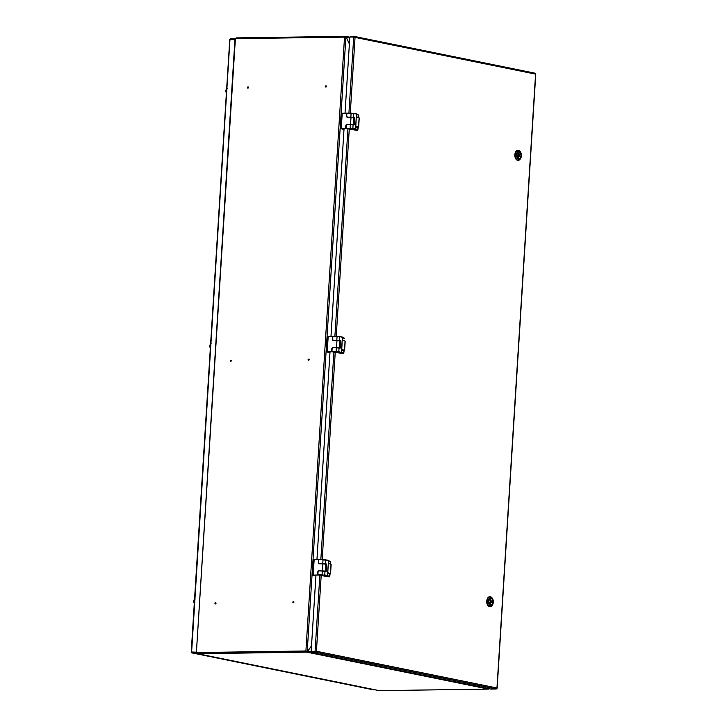 <?xml version="1.0" encoding="UTF-8"?>
<svg xmlns="http://www.w3.org/2000/svg" width="727" height="727" viewBox="0 0 727 727"><rect width="100%" height="100%" fill="white"/><g stroke="black" fill="none" stroke-linecap="round" stroke-linejoin="round"><path stroke-width="1.09" d="M326.368 86.404A0.682 0.545 -78.5 0 0 325.278 86.422A0.682 0.545 -78.5 0 0 326.368 86.404M326.123 85.822A0.682 0.545 -78.5 0 0 325.869 87.076A0.682 0.545 -78.5 0 1 326.123 85.822M248.461 87.522A0.682 0.545 -78.5 0 0 247.371 87.531A0.682 0.545 -78.5 0 0 248.461 87.522M248.216 86.931A0.682 0.545 -78.5 0 0 247.962 88.194A0.682 0.545 -78.5 0 1 248.216 86.931M231.268 360.774A0.682 0.545 -78.5 0 0 230.177 360.792A0.682 0.545 -78.5 0 0 231.268 360.774M231.022 360.192A0.682 0.545 -78.5 0 0 230.768 361.446A0.682 0.545 -78.5 0 1 231.022 360.192M309.184 359.665A0.682 0.545 -78.5 0 0 308.094 359.683A0.682 0.545 -78.5 0 0 309.184 359.665M308.939 359.074A0.682 0.545 -78.5 0 0 308.675 360.338A0.682 0.545 -78.5 0 1 308.939 359.074M216.019 603.246A0.682 0.545 -78.5 0 0 214.928 603.256A0.682 0.545 -78.5 0 0 216.019 603.246M215.774 602.656A0.682 0.545 -78.5 0 0 215.519 603.919A0.682 0.545 -78.5 0 1 215.774 602.656M293.926 602.129A0.682 0.545 -78.5 0 0 292.836 602.147A0.682 0.545 -78.5 0 0 293.926 602.129M293.681 601.547A0.682 0.545 -78.5 0 0 293.426 602.801A0.682 0.545 -78.5 0 1 293.681 601.547M197.171 652.692L307.585 651.156L311.51 645.912M196.772 652.546L305.903 650.992L344.525 37.122L235.394 38.676L196.381 652.601L196.972 652.755A0.972 0.772 101.5 0 0 197.689 653.709A0.972 0.573 -90.8 0 1 197.171 652.628L306.312 651.074A0.972 0.573 89.2 0 0 306.821 652.146L197.689 653.709L379.249 690.641L488.38 689.087A0.972 0.772 -78.5 0 0 489.017 688.705M344.525 37.122L349.76 38.013M307.585 651.156L305.903 650.992M349.378 43.983L346.197 37.295M215.71 603.828A0.682 0.545 101.5 0 1 215.919 602.819M293.626 602.719A0.682 0.545 101.5 0 1 293.826 601.702M308.875 360.247A0.682 0.545 101.5 0 1 309.084 359.238M230.968 361.355A0.682 0.545 101.5 0 1 231.177 360.347M326.069 86.995A0.682 0.545 101.5 0 1 326.278 85.977M248.161 88.103A0.682 0.545 101.5 0 1 248.361 87.095M311.192 651.892L307.657 651.174L311.501 646.049M307.194 651.183L306.821 652.146A0.972 0.772 101.5 0 0 307.657 651.174L307.194 651.183M306.658 651.083L306.858 651.574M306.821 652.146L488.38 689.087A0.972 0.573 89.2 0 0 488.689 689.005M349.387 43.847L346.279 37.304A0.972 0.772 101.5 0 0 345.561 36.359A0.972 0.573 89.2 0 0 344.934 37.132M235.621 38.676A0.972 0.772 101.5 0 1 236.121 37.995M345.298 37.15L345.561 36.359M235.802 38.676A0.972 0.573 -90.8 0 1 236.429 37.913L345.416 36.359M230.55 39.367L230.586 38.804L229.941 39.812L234.966 39.303M230.586 38.804L235.003 38.74M196.408 652.183L191.419 651.992L191.955 652.901L191.992 652.328L196.399 652.264M375.468 689.887L191.837 652.891L196.79 652.719M229.941 39.812L191.61 652.183L196.408 652.11M227.287 88.685L225.852 90.748L226.406 92.829A2.236 1.327 -90.8 0 1 225.852 90.748A2.236 1.327 -90.8 0 1 226.651 88.948A2.326 1.381 -90.8 0 0 225.943 90.73A2.326 1.381 -90.8 0 0 226.415 92.747M211.23 343.853C209.812 344.625 209.394 345.788 209.994 347.333L210.357 347.997A2.236 1.327 -90.8 0 1 210.003 347.342A2.236 1.327 -90.8 0 1 210.421 344.262A2.236 1.327 -90.8 0 1 210.603 344.116M193.773 600.865A2.236 1.327 -90.8 0 1 194.545 599.284A2.326 1.381 -90.8 0 0 193.855 600.847A2.326 1.381 -90.8 0 0 194.309 603.092M194.3 603.156A2.236 1.327 -90.8 0 1 193.764 600.865L195.172 599.021M321.207 575.248L316.427 651.265L315.055 651.474L315.954 651.265L315.4 652.201L316.427 651.265L496.959 687.987L496.305 689.005L490.852 689.078L311.092 652.51L311.538 651.674L311.092 652.51M496.305 689.005L315.4 652.201L311.501 652.255M315.436 651.619L311.538 651.674M349.796 37.295L350.241 36.459L354.294 36.423L535.163 73.218L535.581 74.127L355.049 37.395L354.14 36.405L353.785 36.986M350.241 36.459L350.205 37.022M316.427 651.265L315.718 651.383M350.287 113.103L355.049 37.395L353.813 36.995M345.034 113.158L349.823 37.032L354.058 37.041M319.853 575.148L315.055 651.474L311.156 651.528L315.4 651.546M344.053 128.679L330.985 336.383M330.013 351.904L316.945 559.608M315.963 575.13L311.156 651.528M489.871 606.718A4.98 2.963 -90.8 0 1 489.789 606.718A4.98 2.963 -90.8 0 1 486.772 601.138A4.98 2.963 -90.8 0 1 489.653 596.758A4.98 2.963 -90.8 0 1 489.725 596.758M486.926 601.138A4.98 2.963 -90.8 0 1 489.807 596.749A4.98 2.963 89.2 0 0 486.926 601.138A4.98 2.963 89.2 0 0 489.943 606.718A4.98 2.963 -90.8 0 1 486.926 601.138M489.934 602.356L491.661 602.783L490.97 600.02L489.934 602.356M488.926 601.32A3.299 1.963 89.2 0 0 490.925 605.018A3.299 1.963 89.2 0 0 492.824 602.12A3.299 1.963 89.2 0 0 490.825 598.421A3.299 1.963 89.2 0 0 488.926 601.32M489.825 604.473A3.299 1.963 89.2 0 0 490.561 602.792M493.315 602.22A4.126 2.454 89.2 0 0 492.652 598.921A4.126 2.454 89.2 0 0 490.08 597.794A4.126 2.454 89.2 0 0 488.435 601.22A4.126 2.454 89.2 0 0 489.898 605.482A4.126 2.454 89.2 0 0 492.733 604.473A4.126 2.454 89.2 0 0 493.315 602.22M492.733 604.473L492.424 605.046A4.98 2.963 -90.8 0 1 490.262 606.709A4.98 2.963 -90.8 0 1 487.244 601.129A4.98 2.963 -90.8 0 1 490.116 596.749A4.98 2.963 -90.8 0 1 492.333 598.348L492.652 598.921M490.343 600.029A3.299 1.963 89.2 0 0 489.744 599.003M489.017 602.719L489.471 602.81M517.96 160.267A4.98 2.963 -90.8 0 1 517.878 160.267A4.98 2.963 -90.8 0 1 514.861 154.687A4.98 2.963 -90.8 0 1 517.742 150.307A4.98 2.963 -90.8 0 1 517.815 150.307M515.016 154.687A4.98 2.963 -90.8 0 1 517.897 150.307A4.98 2.963 89.2 0 0 515.016 154.687A4.98 2.963 89.2 0 0 518.033 160.267A4.98 2.963 -90.8 0 1 515.016 154.687M518.024 155.905L519.75 156.332L519.06 153.57L518.024 155.905M517.015 154.878A3.299 1.963 89.2 0 0 519.005 158.568A3.299 1.963 89.2 0 0 520.914 155.669A3.299 1.963 89.2 0 0 518.914 151.979A3.299 1.963 89.2 0 0 517.015 154.878M517.906 158.023A3.299 1.963 89.2 0 0 518.651 156.35M521.404 155.769A4.126 2.454 89.2 0 0 520.741 152.47A4.126 2.454 89.2 0 0 518.169 151.343A4.126 2.454 89.2 0 0 516.515 154.778A4.126 2.454 89.2 0 0 517.987 159.031A4.126 2.454 89.2 0 0 520.823 158.023A4.126 2.454 89.2 0 0 521.404 155.769M520.823 158.023L520.514 158.604A4.98 2.963 -90.8 0 1 518.351 160.267A4.98 2.963 -90.8 0 1 515.325 154.678A4.98 2.963 -90.8 0 1 518.206 150.298A4.98 2.963 -90.8 0 1 520.423 151.898L520.741 152.47M518.433 153.579A3.299 1.963 89.2 0 0 517.833 152.552M517.579 156.36L517.106 156.269M315.927 575.702L313.51 575.193L318.117 575.03M319.108 563.334A1.554 1.236 -78.5 0 0 319.571 563.798M324.206 570.968L319.626 570.84A1.554 1.236 -78.5 0 0 319.235 570.922M318.108 575.093L317.535 574.975L317.708 572.285A1.554 1.236 101.5 0 1 319.053 570.731L324.978 571.077M321.961 570.877L322.779 570.877M317.535 574.975L312.546 575.13L315.918 575.848M312.546 575.13L313.51 559.735L318.508 559.581L318.335 562.28A1.554 1.236 101.5 0 0 319.48 563.798L325.687 564.07L325.251 570.995M324.678 563.843L323.233 563.752M323.706 575.211L322.47 575.075L323.706 575.211M327.559 575.648L329.713 576.384L328.895 576.811L317.963 574.993L318.008 572.476A1.554 1.236 -78.5 0 1 319.344 570.913L326.159 571.313L326.623 564.007L322.77 563.561L323.015 559.708L318.917 559.599L328.231 560.272L325.714 559.926L325.478 563.77M325.632 564.016L326.623 564.007M328.549 560.771L330.631 561.753L328.531 561.044M320.607 563.779A1.554 1.236 101.5 0 1 320.516 563.77L319.598 563.579A1.554 1.236 -78.5 0 1 318.662 562.08L318.808 559.772M319.598 563.579A1.554 1.236 -78.5 0 0 319.807 563.607L322.77 563.561M329.558 576.793L329.858 574.057L327.795 573.376M329.731 576.538L330.058 573.912L327.868 573.167L330.44 573.53L331.021 564.297L328.768 563.534L328.522 560.499L327.595 575.52L317.963 574.993M328.304 560.735L328.286 560.281M330.521 561.426L328.549 560.753M327.386 575.366L328.186 572.767M329.467 576.802L326.132 575.675L326.659 575.348L326.132 575.675L327.404 575.702L326.187 575.675M329.976 352.477L327.55 351.968L332.157 351.804M333.157 340.109A1.554 1.236 -78.5 0 0 333.62 340.572M338.246 347.742L333.666 347.615A1.554 1.236 -78.5 0 0 333.284 347.697M332.157 351.868L331.576 351.75L331.748 349.06A1.554 1.236 101.5 0 1 333.093 347.506L339.018 347.851M336.001 347.651L336.828 347.651M331.576 351.75L326.587 351.904L329.967 352.622M326.587 351.904L327.559 336.51L332.548 336.356L332.375 339.055A1.554 1.236 101.5 0 0 333.529 340.572L339.727 340.845L339.291 347.77M338.718 340.618L337.273 340.527M337.746 351.986L336.51 351.85L337.746 351.986M341.608 352.431L343.753 353.158L342.935 353.586L332.003 351.777L332.048 349.251A1.554 1.236 -78.5 0 1 333.393 347.688L340.209 348.097L340.663 340.781L336.81 340.336L337.055 336.483L332.848 336.546L337.183 336.319L342.299 337.055L339.673 336.519M339.673 340.79L340.663 340.781M342.599 337.546L344.68 338.528L342.581 337.819M334.647 340.563A1.554 1.236 101.5 0 1 334.556 340.545L333.638 340.354A1.554 1.236 -78.5 0 1 332.702 338.855L332.848 336.546M333.638 340.354A1.554 1.236 -78.5 0 0 333.857 340.381L336.81 340.336M343.598 353.567L343.907 350.832L341.835 350.15M343.771 353.313L344.098 350.687L341.908 349.941M342.344 337.51L341.626 352.286L332.003 351.777M344.571 338.2L342.599 337.528M339.055 347.86L338.818 351.704L341.445 352.477L342.226 349.542L344.489 350.305L345.071 341.072L342.808 340.309L342.326 337.064M341.426 352.141L340.181 352.45L340.699 352.122L340.181 352.45L343.507 353.586M344.016 129.252L341.599 128.743L346.197 128.579M347.197 116.883A1.554 1.236 -78.5 0 0 347.66 117.347M352.286 124.517L347.715 124.399A1.554 1.236 -78.5 0 0 347.324 124.471M346.197 128.643L345.625 128.534L345.798 125.835A1.554 1.236 101.5 0 1 347.133 124.281L353.068 124.626M350.041 124.426L350.868 124.426M345.625 128.534L340.627 128.679L344.007 129.406M340.627 128.679L341.599 113.285L346.588 113.13L346.425 115.829A1.554 1.236 101.5 0 0 347.57 117.347L353.776 117.62L353.34 124.553M352.768 117.392L351.323 117.301M351.786 128.77L350.559 128.624L351.786 128.77M355.648 129.206L357.802 129.933L356.984 130.369L346.052 128.552L346.097 126.025A1.554 1.236 -78.5 0 1 347.433 124.462L354.249 124.871L354.712 117.556L350.859 117.111L351.096 113.267L346.888 113.321L351.196 113.094M353.713 117.574L354.712 117.556M358.611 114.975L356.621 114.593M348.687 117.338A1.554 1.236 101.5 0 1 348.606 117.32L347.688 117.138A1.554 1.236 -78.5 0 1 346.743 115.629L346.888 113.321M347.688 117.138A1.554 1.236 -78.5 0 0 347.897 117.156L350.859 117.111M357.648 130.342L357.948 127.607L355.885 126.925M357.82 130.088L358.147 127.461L355.957 126.716M356.394 114.284L355.685 129.07L346.052 128.552M355.685 129.07L356.275 126.316L358.529 127.089L359.111 117.847L356.857 117.083L356.512 113.866L353.713 113.294M355.467 128.915L355.794 127.361M357.557 130.36L354.222 129.224L354.749 128.897L354.222 129.224L355.494 129.261L354.276 129.233M307.257 651.092L345.879 37.222M345.825 36.414L349.805 37.222L345.698 36.368M373.869 689.914L191.955 652.901M210.357 347.924A2.326 1.381 -90.8 0 1 210.085 347.37A2.326 1.381 -90.8 0 1 210.603 344.125M349.296 128.806L336.237 336.328M335.256 352.022L322.197 559.554M496.959 687.987L535.581 74.127M535.045 73.209L354.44 36.468M353.713 36.977L348.924 113.121M347.942 128.697L334.883 336.347M333.902 351.923L320.834 559.572M489.98 602.438L488.971 602.456M488.953 602.329L489.943 602.319M490.934 600.048L489.162 600.075M518.069 155.987L517.061 156.005M517.042 155.878L518.033 155.869M519.023 153.606L517.251 153.624M319.053 570.731L319.626 570.84M322.479 570.677L322.915 563.752M314.146 559.645L313.173 575.039M325.014 571.086L324.769 574.93L327.432 575.475L328.522 560.499L323.015 559.708L325.596 559.735M319.807 563.607L320.689 563.779M317.863 574.784L322.07 574.721L322.306 570.877M322.17 574.939L324.605 575.13M328.431 562.271L328.595 563.198L331.148 564.379L330.567 573.612L330.058 573.912M330.667 561.635L330.531 563.834L330.631 561.753M328.422 560.317L328.431 562.235M333.093 347.506L333.666 347.615M336.519 347.451L336.955 340.527M328.186 336.419L327.214 351.813M341.308 352.441L342.417 337.237L339.763 336.701L339.518 340.545M333.857 340.381L334.738 340.554M331.903 351.559L336.11 351.495L336.356 347.651M336.21 351.714L338.646 351.904M339.763 336.701L337.055 336.483L339.763 336.701M342.472 339.046L342.635 339.972L345.189 341.154L344.607 350.387L344.098 350.687M342.462 337.092L342.481 339.018M345.189 341.154L342.808 340.309M341.436 352.477L341.817 349.914M347.133 124.281L347.715 124.399M350.568 124.226L351.005 117.301M342.226 113.194L341.263 128.588M353.104 124.635L352.859 128.488L355.521 129.024L356.457 114.012L353.804 113.476L353.558 117.32M347.006 113.148L356.348 113.83M347.897 117.156L348.778 117.338M345.952 128.334L350.15 128.27L350.396 124.426M350.26 128.488L352.695 128.679M356.712 116.756L359.238 117.928L358.656 127.161L358.147 127.461M358.593 117.374L358.72 115.311M356.512 113.866L356.857 117.083M355.794 127.334L355.857 126.689M196.381 652.601L235.003 38.731M379.112 690.632L197.553 653.691M488.453 689.096L379.321 690.65M345.489 36.35L236.357 37.904M229.759 39.612L191.228 652.046M194.3 603.165L193.764 600.865M535.772 74.063L497.132 688.187M490.97 600.02L489.171 600.048M519.06 153.57L517.26 153.597M331.148 564.379L328.586 563.171M327.623 575.52L327.768 573.14M329.831 574.057L330.567 573.612M318.917 559.599L323.124 559.545M340.236 352.459L341.663 352.295M343.871 350.832L344.607 350.387M332.957 336.374L337.164 336.319M359.238 117.928L356.666 116.729M358.756 115.184L358.62 117.383M357.911 127.607L358.656 127.161"/></g></svg>
